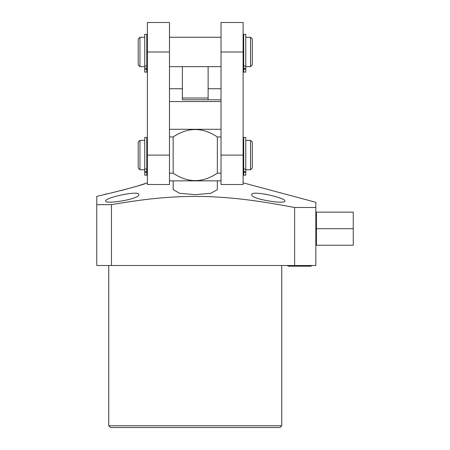 <?xml version="1.0" encoding="UTF-8"?>
<svg xmlns="http://www.w3.org/2000/svg" width="450" height="450" viewBox="0 0 450 450"><rect width="100%" height="100%" fill="white"/><g stroke="black" fill="none" stroke-linecap="round" stroke-linejoin="round"><path stroke-width="0.67" d="M353.244 228.684L353.244 212.13L316.429 212.13L316.429 228.684L353.244 228.684L353.244 245.233L316.429 245.233L316.429 228.684M182.379 66.651L182.379 99.788L221.023 99.788L208.125 99.788L208.125 66.651M195.249 99.788L182.379 99.788M120.797 190.637L138.184 185.856L147.386 182.818M284.85 205.672L294.615 207.484L315.838 207.484L315.838 202.309L243.112 182.818M172.434 197.089L174.954 196.942M249.773 200.16L251.747 200.419M96.756 204.643L96.756 265.5L294.615 265.5L294.615 207.484C258.39 200.694 235.209 197.696 207.928 196.605C175.815 195.638 148.421 198.298 111.482 204.643L96.756 204.643L96.756 196.386L116.578 191.638M264.938 194.091L266.012 194.282M294.615 265.5L315.838 265.5L315.838 207.484M108.742 425.734L110.509 427.5L279.99 427.5L281.756 425.734L108.742 425.734L108.742 265.5M281.756 425.734L281.756 265.5M145.62 183.296C147.594 183.847 103.483 195.204 105.03 194.169M251.747 194.737C250.993 199.249 286.206 204.626 284.85 200.97C285.632 197.651 250.245 189.855 251.747 194.737M105.649 200.97C104.456 204.609 139.393 199.271 138.757 194.737C140.085 189.877 105.069 197.601 105.649 200.97M217.344 180.849L217.344 189.647L210.769 193.32L195.249 194.653L179.713 193.314L173.16 189.647L173.16 180.849M111.482 204.643L111.482 265.5M221.023 180.849L169.476 180.849M221.023 52.009L243.112 52.009L243.112 22.5L221.023 22.5L221.023 179.257L221.023 173.188L217.344 173.188C202.612 183.077 187.886 183.077 173.16 173.188L169.476 173.188L169.476 179.257L169.476 22.5L147.386 22.5L147.386 184.5L169.476 184.5L169.476 179.257M221.023 136.957L217.344 136.957C202.612 127.074 187.886 127.074 173.16 136.957L173.16 173.188M173.16 136.957L169.476 136.957M169.476 129.302L221.023 129.302M221.023 179.257L221.023 184.5L243.112 184.5L243.112 52.009M217.344 136.957L217.344 173.188M221.023 168.322L221.023 173.188M250.537 140.349L252.304 142.116L252.304 167.974L250.537 169.746L250.537 140.349L245.768 140.349M144.737 169.746L139.967 169.746L139.967 140.349L144.737 140.349M243.703 137.43L243.703 175.179L245.768 175.179L245.768 137.43L243.703 137.43M146.796 175.179L146.796 137.43L144.737 137.43L144.737 175.179L146.796 175.179M139.967 169.746L138.195 167.974L138.195 142.116L139.967 140.349M250.537 37.254L252.304 39.026L252.304 64.884L250.537 66.651L250.537 37.254L245.768 37.254M144.737 66.651L139.967 66.651L139.967 37.254L144.737 37.254M243.703 34.341L243.703 72.09L245.768 72.09L245.768 34.341L243.703 34.341M146.796 72.09L146.796 34.341L144.737 34.341L144.737 72.09L146.796 72.09M139.967 66.651L138.195 64.884L138.195 39.026L139.967 37.254M182.379 98.021L208.125 98.021M169.476 101.554L221.023 101.554M221.023 155.104L243.112 155.104M243.703 172.412L245.768 172.412M243.703 171.467L245.768 171.467M243.703 169.054L245.768 169.054M146.796 169.054L144.737 169.054M146.796 171.467L144.737 171.467M146.796 172.412L144.737 172.412M169.476 52.009L147.386 52.009M169.476 155.104L147.386 155.104M243.703 69.322L245.768 69.322M243.703 68.377L245.768 68.377M243.703 65.964L245.768 65.964M146.796 65.964L144.737 65.964M146.796 68.377L144.737 68.377M146.796 69.322L144.737 69.322M221.023 88.746L208.125 88.746M182.379 88.746L169.476 88.746M243.703 140.349L243.112 140.349M147.386 140.349L146.796 140.349M250.537 169.746L245.768 169.746M243.703 169.746L243.112 169.746M147.386 169.746L146.796 169.746M221.023 37.254L169.476 37.254M243.703 37.254L243.112 37.254M147.386 37.254L146.796 37.254M221.023 66.651L169.476 66.651M250.537 66.651L245.768 66.651M243.703 66.651L243.112 66.651M147.386 66.651L146.796 66.651M312.283 265.5L310.725 266.209L312.283 265.5M288.546 266.209L286.993 265.5L288.546 266.209L310.725 266.209"/></g></svg>
